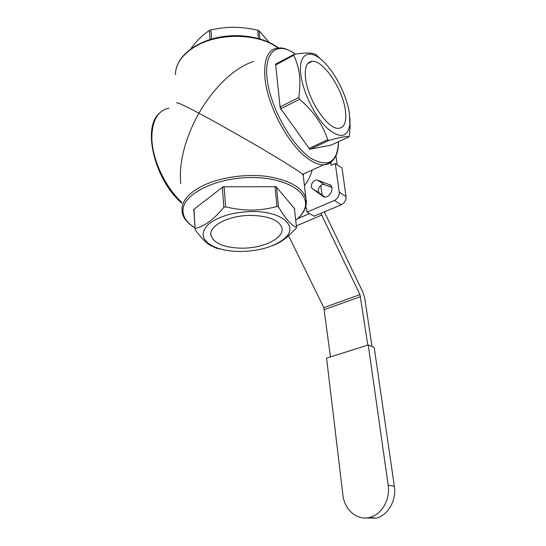 <?xml version="1.0" encoding="UTF-8"?>
<svg xmlns="http://www.w3.org/2000/svg" width="546" height="546" viewBox="0 0 546 546"><rect width="100%" height="100%" fill="white"/><g stroke="black" fill="none" stroke-linecap="round" stroke-linejoin="round"><path stroke-width="0.82" d="M300.88 74.727C297.672 51.256 312.053 47.666 326.754 65.056C337.578 77.191 347.12 97.652 349.385 113.343L349.856 124.085C347.686 137.769 340.028 139.046 326.897 127.901C314.83 116.359 302.969 92.267 300.88 74.727M321.833 60.108L316.264 54.955C313.336 52.58 305.951 52.382 294.11 54.361L275.587 64.114L275.682 65.001L276.105 64.114M275.682 65.001L293.707 55.242L294.11 54.361M293.707 55.242C296.744 61.664 298.635 68.059 299.372 74.42C300.211 80.712 300.02 88.391 298.819 97.441L280.262 106.893L280.992 108.715L280.262 106.893M345.345 110.128C346.833 121.649 344.54 127.716 338.479 128.33C327.777 129.518 307.719 99.734 305.542 78.44C304.45 67.581 306.681 61.869 312.244 61.288C323.478 60.19 342.731 89.237 345.345 110.128M338.5 141.714C337.414 162.496 328.187 168.004 310.824 158.231C292.062 145.994 270.707 108.176 267.219 79.777C263.486 51.228 277.648 40.95 295.447 54.15C286.493 47.987 281.456 47.591 277.757 48.062C267.861 49.352 263.588 59.282 264.94 77.866C267.322 106.566 290.015 147.536 309.562 159.766C314.728 163.199 319.362 164.906 323.478 164.892C326.897 164.844 329.743 163.663 332.023 161.343M190.718 48.969C196.178 41.237 202.409 35.074 209.405 30.48L210.039 39.53M211.616 39.053L210.968 29.893L209.405 30.48M210.968 29.893C219.465 28.071 227.191 27.204 234.159 27.3C241.127 27.3 248.942 28.262 257.616 30.187L258.449 38.459M251.645 211.507C281.49 210.933 298.573 225.983 285.326 237.776C275.689 246.178 261.247 250.737 242.008 251.474C229.955 251.604 220.018 249.727 212.203 245.85C201.733 239.892 200.382 232.801 208.135 224.583C217.929 216.544 232.439 212.189 251.645 211.507M272.372 245.707C277.484 243.871 282.473 240.916 287.326 236.848L296.219 228.262L296.519 227.409C291.311 225.382 285.312 218.571 278.535 206.982L276.529 187.333L275.027 186.855L276.529 187.333M275.027 186.855L277.02 206.525L278.535 206.982M277.02 206.525C267.909 208.893 259.486 210.08 251.754 210.087C244.042 210.203 235.319 209.132 225.594 206.866L224.153 186.964L222.393 187.455L224.153 186.964M242.799 248.177C224.87 247.966 214.278 243.769 211.009 235.592C208.176 226.133 228.624 215.295 250.71 215.39C268.543 215.868 278.931 219.997 281.873 227.771C284.759 237.769 264.073 248.116 242.799 248.177M194.854 227.682C186.582 222.7 182.637 216.68 183.026 209.609C183.811 193.55 216.68 177.354 251.802 177.518C286.943 177.457 310.79 193.161 304.634 208.729C303.146 212.797 300.177 216.632 295.72 220.215M304.429 185.62C308.183 180.897 310.735 175.703 312.087 170.045M176.924 103.126C175.321 101.085 187.346 107.064 198.949 113.247C188.848 130.624 178.071 159.063 180.767 183.736M303.201 175.259L302.627 174.331C299.904 171.669 278.788 158.476 254.204 144.185C228.979 129.641 210.565 119.328 198.949 113.247C209.2 94.704 230.119 69.103 253.692 61.364M331.845 187.483L324.474 184.698C320.536 182.937 315.943 190.841 319.54 193.182L324.686 196.983M307.036 212.073L314.08 216.202L341.25 204.811C344.608 203.023 346.205 200.28 346.048 196.58L342.042 168.141L335.292 163.452L339.237 192.137C339.38 195.877 337.762 198.655 334.384 200.471L307.036 212.073L306.518 207.692L305.221 208.251M297.713 218.55L309.555 213.554M337.189 164.769L335.926 155.678M317.588 180.235L329.463 184.685C335.626 186.834 329.47 199.351 323.532 196.724L312.599 188.814C308.995 186.466 313.636 178.481 317.588 180.235L324.474 184.698M330.746 162.476L331.135 165.329L335.292 163.452M331.04 185.872L328.951 184.514M222.393 187.455L223.805 207.357L225.594 206.866M223.805 207.357C214.114 219.233 204.532 226.303 195.059 228.583L194.007 209.241L193.414 209.698L193.905 210.142L195.059 228.583M194.956 229.456C200.791 237.483 205.903 242.786 210.285 245.372L216.496 248.218L222.884 249.624M294.492 209.159L296.519 227.409M193.905 210.142L194.007 209.241M294.792 208.954L276.099 186.684L223.021 186.8L193.414 209.698M259.876 38.862L259.057 30.781L257.616 30.187M259.057 30.781L269.123 42.37M280.992 108.715L299.563 99.29L298.819 97.441M299.563 99.29C313.465 111.063 322.843 124.536 327.702 139.708L309.268 148.355L309.869 149.195L310.353 149.099L328.767 140.479L327.702 139.708M328.767 140.479C340.069 137.244 346.86 136.009 349.14 136.773L331.804 144.82M349.856 124.085L350.088 127.668L349.14 136.773M350.088 127.668L349.897 118.038M310.353 149.099L309.268 148.355M275.587 64.114L280.207 107.903L309.719 149.263L331.818 144.929M367.799 345.099L359.978 294.608L320.877 213.35M288.602 235.763L323.819 307.644L330.46 356.913M324.372 211.889L362.878 292.233L364.742 298.184L372.01 346.533M320.782 185.442L322.079 195.052M368.243 344.963L326.556 358.149L342.908 495.024C344.349 509.671 357.077 520.768 369.594 517.431C381.593 514.858 390.486 499.453 388.172 485.176L368.243 344.963L374.208 347.447L394.342 486.268C396.676 500.395 387.878 515.615 375.962 518.161L366.134 517.949M277.962 48.034C259.138 33.183 218.209 32.275 194.929 46.731C182.064 54.723 175.573 64.032 175.443 74.645M194.861 227.743C185.367 222.058 182.774 216.12 182.125 212.217L181.92 208.176C182.842 199.727 189.974 192.158 203.324 185.476C220.523 177.218 246.273 173.587 267.499 176.495C289.687 180.207 302.504 187.558 305.958 198.546L306.156 204.668M303.897 173.751L303.276 175.034M181.647 202.259C165.247 187.114 152.266 159.507 151.849 138.5C151.89 120.762 157.603 110.661 169.007 108.183M341.25 204.811L334.384 200.471M346.048 196.58L339.237 192.137M323.109 196.533L322.618 196.226M319.54 193.182L312.599 188.814M297.55 218.7L307.098 214.592M296.348 225.88L321.635 215.104M323.819 307.644L359.978 294.608M324.413 309.602L360.606 296.608M388.172 485.176L394.342 486.268M175.723 70.919C177.914 56.327 194.28 42.834 216.646 37.763C239.032 32.719 264.387 37.073 278.412 47.987M285.326 237.776L287.326 236.848M211.009 235.592L210.872 233.422M295.72 220.236C300.3 216.619 303.453 212.647 305.173 208.313C306.408 205.173 306.675 201.918 305.958 198.546L303.16 174.856M302.627 174.331L323.478 164.892C333.374 163.507 338.39 155.774 338.513 141.707M159.323 113.322C141.953 127.948 154.743 179.839 181.695 203.132M330.678 185.476L329.463 184.685M212.203 245.85L210.285 245.372M312.244 61.288L307.61 63.746M369.594 517.431L375.962 518.161"/></g></svg>
